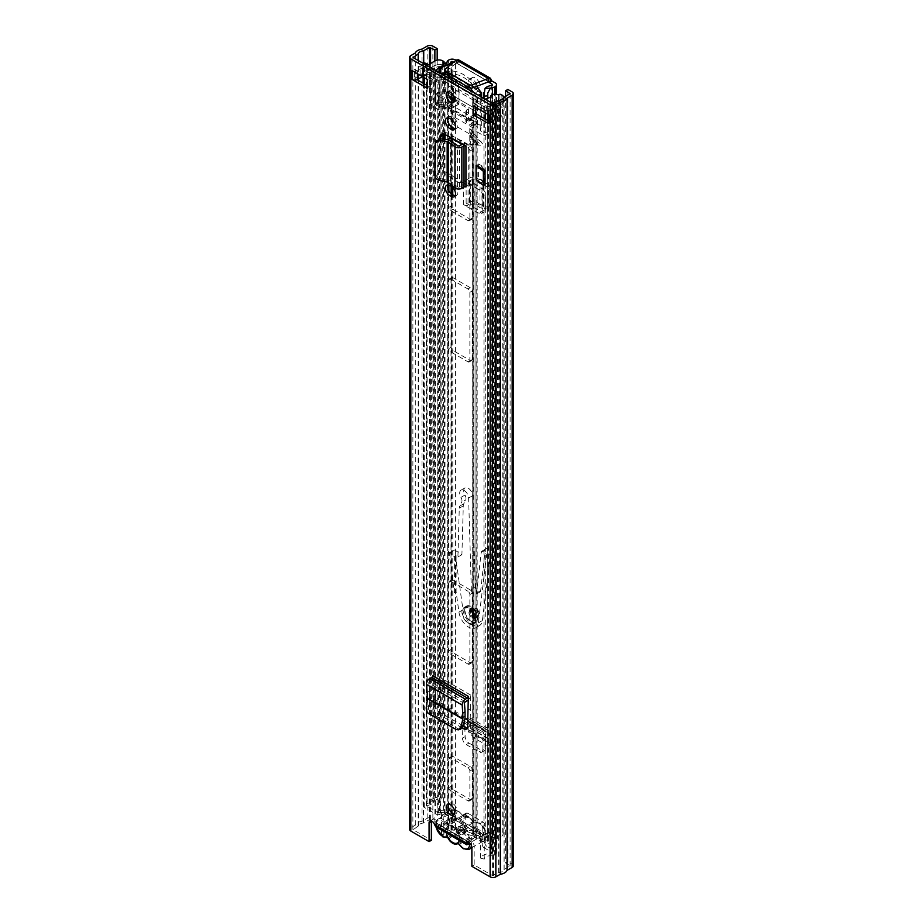 <?xml version="1.0" encoding="UTF-8"?>
<svg xmlns="http://www.w3.org/2000/svg" width="923" height="923" viewBox="0 0 923 923"><rect width="100%" height="100%" fill="white"/><g stroke="black" fill="none" stroke-linecap="round" stroke-linejoin="round"><path stroke-width="0.69" stroke-dasharray="4.62 3.46" d="M468.503 841.661L471.388 837.519A5.4 3.115 180 0 1 476.545 835.58A4.05 2.342 -0 0 0 480.721 833.238A4.05 2.342 -0 0 0 479.533 831.577L456.227 818.124A4.05 2.342 -0 0 0 450.493 818.124A4.05 2.342 -0 0 0 449.305 819.774A4.05 2.342 -0 0 0 449.305 819.843A5.4 3.115 180 0 1 449.316 819.947A5.4 3.115 180 0 1 447.724 822.151A5.4 3.115 180 0 1 445.959 822.831L438.933 824.493L468.515 841.568L468.515 844.21L471.388 840.161A5.4 3.115 180 0 1 476.545 838.222A4.05 2.342 -0 0 0 480.721 835.88A4.05 2.342 -0 0 0 479.533 834.23L456.227 820.766A4.05 2.342 -0 0 0 450.493 820.766A4.05 2.342 -0 0 0 449.305 822.428A4.05 2.342 -0 0 0 449.305 822.497A5.4 3.115 180 0 1 449.316 822.589A5.4 3.115 180 0 1 447.724 824.793A5.4 3.115 180 0 1 445.959 825.474L438.933 827.135L438.933 824.493L468.526 842.03M454.439 814.051A6.08 3.507 -120 0 0 455.812 813.774A6.08 3.507 -120 0 0 457.07 810.994A6.08 3.507 -120 0 0 454.416 804.879A6.08 3.507 -120 0 0 449.732 803.241A6.08 3.507 -120 0 0 448.809 804.302M455.177 195.711A6.219 3.588 -120 0 0 456.539 195.422A6.219 3.588 -120 0 0 457.831 192.584A6.219 3.588 -120 0 0 453.435 184.969L452.097 184.196A6.219 3.588 -120 0 0 448.993 183.885A6.219 3.588 -120 0 0 448.07 184.935M454.439 101.426A6.08 3.507 -120 0 0 455.812 101.149A6.08 3.507 -120 0 0 457.07 98.369A6.08 3.507 -120 0 0 454.416 92.254A6.08 3.507 -120 0 0 449.732 90.627A6.08 3.507 -120 0 0 448.809 91.677M455.177 128.632A6.219 3.588 -120 0 0 456.539 128.355A6.219 3.588 -120 0 0 457.831 125.505A6.219 3.588 -120 0 0 453.435 117.902L452.097 117.129A6.219 3.588 -120 0 0 448.993 116.817A6.219 3.588 -120 0 0 448.07 117.856M465.953 187.011L444.355 173.651L446.651 172.324A5.4 3.115 60 0 1 443.028 165.828L443.028 139.154M443.028 165.828L440.733 167.155A5.4 3.115 -120 0 0 444.355 173.651M440.733 167.155L440.733 138.912M463.161 725.824L439.486 712.152A5.4 3.115 60 0 1 435.668 705.76L433.383 707.087L432.61 675.751M462.319 727.982L437.202 713.479L439.486 712.152M433.383 707.087A5.4 3.115 -120 0 0 437.202 713.479M485.06 184.473L476.049 179.27M485.06 167.698L483.814 168.424L478.564 163.948L485.06 167.698L485.06 181.819L483.814 182.535L478.564 178.07L485.06 181.819M478.564 163.948L478.564 178.07M468.342 709.949L470.638 708.622L469.865 725.501A5.4 3.115 60 0 1 468.746 727.751A5.4 3.115 60 0 1 467.35 727.97M470.638 708.622L470.638 695.054A4.592 2.654 -60 0 1 468.342 699.969M435.668 705.76L434.906 674.425A4.592 2.654 -60 0 1 432.61 679.34A4.592 2.654 -60 0 1 431.652 680.055L429.703 681.174A1.35 0.785 120 0 0 428.757 682.916L429.991 696.9L428.514 706.568C428.237 709.556 429.183 711.829 431.341 713.387L429.103 713.917M459.366 183.204L461.65 181.877L446.651 172.324M461.65 181.877L468.249 185.685A4.592 2.654 0 0 0 462.85 185.211A4.592 2.654 0 0 0 461.754 185.685L459.573 186.942A1.35 0.785 180 0 1 457.531 186.861L455.604 185.373L453.285 186.711M443.248 133.789A5.4 3.115 60 0 1 444.148 132.693A5.4 3.115 60 0 1 446.651 132.843L468.249 144.426A4.592 2.654 0 0 0 462.85 143.953M487.771 120.509L491.174 122.471L491.174 113.644L475.691 104.714L475.691 107.356M427.545 85.747L429.841 87.062L429.841 78.236L414.369 69.306L414.369 78.132L417.011 79.655M434.537 824.597L436.833 823.27A4.05 2.342 -120 0 0 432.206 819.67A4.05 2.342 -120 0 0 431.422 820.951M437.179 60.122L437.179 820.824L434.883 822.151L429.437 819.67L423.415 823.051A5.942 3.427 0 0 0 418.327 825.993L413.123 829.742L431.364 840.276M466.98 842.399L469.276 841.072A4.05 2.342 -120 0 1 472.403 842.157A4.05 2.342 -120 0 1 474.168 846.241L474.168 864.989L492.409 875.523L498.928 872.523A5.942 3.427 0 0 0 504.016 869.581L510.119 865.774L505.585 862.959L505.585 96.396M469.276 841.072A4.05 2.342 -120 0 0 468.711 841.684L467.788 842.203M474.168 864.989L471.872 866.316M423.784 63.71L420.08 66.444L420.08 75.271L415.131 78.132L415.131 69.306L420.08 66.444M426.161 65.083A3.784 2.181 180 0 1 425.988 65.21L422.63 67.598A3.784 2.181 180 0 1 422.365 67.771L422.365 76.574M422.388 76.586A3.784 2.181 0 0 0 422.63 76.424L425.988 74.036A3.784 2.181 0 0 0 426.357 73.725L427.384 72.652L424.545 71.74L424.545 62.926M420.08 75.271L424.545 71.74M487.771 122.251A3.784 2.181 0 0 1 488.521 120.948A3.784 2.181 0 0 1 488.878 120.705L493.828 117.856L493.828 109.029A3.784 2.181 180 0 1 494.117 108.879L498.258 106.941A3.784 2.181 180 0 1 498.812 106.722L500.658 106.133L500.658 114.96L502.227 116.598L496.124 119.182L496.124 110.356L491.174 113.206L491.174 122.032L496.124 119.182M500.658 114.96L498.812 115.548A3.784 2.181 0 0 0 498.258 115.767L494.117 117.706A3.784 2.181 0 0 0 493.828 117.856M496.124 110.356L502.227 107.772L502.227 116.598M412.073 70.633A3.784 2.181 180 0 0 417.011 70.829A3.784 2.181 180 0 0 417.415 70.633L422.365 67.771M493.828 109.029L488.878 111.879A3.784 2.181 180 0 0 488.521 112.121A3.784 2.181 180 0 0 487.771 113.425L487.771 114.337M434.883 822.151L434.883 60.987M437.179 820.824L432.875 818.343A4.05 2.342 0 0 0 427.141 818.343L422.019 821.297A9.184 5.307 0 0 0 415.304 825.185L410.827 827.758A4.05 2.342 0 0 0 409.639 829.419M513.361 865.774A4.05 2.342 0 0 0 512.173 864.124L507.869 861.644L505.585 862.959M507.869 861.644L507.869 89.45M422.019 821.297L422.019 49.115M415.304 825.185L415.304 52.992M473.407 106.041L475.691 104.714M488.878 111.879L488.878 114.971A3.784 2.181 180 0 1 487.771 113.425M427.545 79.563L429.841 78.236M427.545 88.389L429.841 87.062M414.369 78.132L415.131 78.132M415.131 69.306L414.369 69.306M500.658 106.133L502.227 107.772M427.384 72.652L427.384 65.314M468.515 844.21L438.933 827.135L435.748 826.835L437.467 824.101L436.833 823.27L468.549 842.041M435.125 826.2L437.19 823.847M434.86 175.416L435.644 173.536L435.644 142.592L434.86 144.334M459.366 141.946L461.65 140.619M435.644 173.536C435.944 176.155 437.617 177.862 440.663 178.67L450.528 181.093L455.604 185.373M435.944 141.161L435.644 142.592M427.037 692.538L429.345 691.212M456.008 729.447L458.177 728.882L431.341 713.387M432.61 689.319L434.906 687.993M458.177 728.882L460.565 729.262M483.814 168.424L483.814 182.535M469.311 849.218A10.534 6.08 60 0 1 464.038 848.687A10.534 6.08 60 0 1 459.469 844.245A1.35 0.785 -120 0 0 458.293 843.564L458.016 843.657M463.161 820.605L462.608 825.012A3.784 2.181 60 0 1 463.208 824.285A3.784 2.181 60 0 1 465.1 824.47A3.784 2.181 60 0 1 467.603 827.896L475.241 827.573A8.642 4.996 -120 0 0 469.196 818.136A8.642 4.996 -120 0 0 463.161 820.605L454.866 815.817L454.866 818.47L463.231 823.293A8.642 4.996 -120 0 0 470.119 832.708A8.642 4.996 -120 0 0 475.16 830.181L467.419 830.446A3.784 2.181 60 0 1 466.992 830.838A3.784 2.181 60 0 1 465.504 830.85A3.784 2.181 60 0 1 465.1 830.654A3.784 2.181 60 0 1 462.781 827.769L453.885 832.904A3.784 2.181 -120 0 0 456.204 835.788A3.784 2.181 -120 0 0 458.096 835.973A3.784 2.181 -120 0 0 458.523 835.58L459.412 840.057A9.576 5.526 60 0 1 459.319 840.461M467.419 830.446L458.523 835.58M449.524 825.058A10.534 6.08 60 0 1 452.766 826.073A10.534 6.08 60 0 1 456.02 828.819L458.293 829.973L472.818 821.597A10.534 6.08 -120 0 0 468.249 817.143A10.534 6.08 -120 0 0 463.669 816.313L449.524 825.058A2.7 1.558 60 0 1 449.351 825.958A9.576 5.526 60 0 1 454.231 827.885A9.576 5.526 60 0 1 456.193 829.904A2.7 1.558 60 0 1 456.02 828.819M469.461 842.907A9.184 5.307 -120 0 0 463.081 833.134A9.184 5.307 -120 0 0 459.1 832.419A2.7 1.558 60 0 1 457.589 831.969A9.576 5.526 60 0 1 459.389 836.815A9.576 5.526 60 0 1 459.469 837.449L458.708 833.031A3.784 2.181 -120 0 0 456.781 830.008A3.784 2.181 -120 0 0 454.312 829.419A3.784 2.181 -120 0 0 453.712 830.146L446.063 829.708L438.437 825.3L438.437 827.954L446.132 832.396L453.885 832.904M459.412 840.057L467.096 844.499L467.096 841.857L459.469 837.449M446.063 829.708A9.576 5.526 60 0 1 447.943 826.408A2.7 1.558 60 0 1 446.432 825.104A9.184 5.307 -120 0 0 442.452 821.228A9.184 5.307 -120 0 0 436.187 827.1M475.16 830.181L483.525 835.015L483.525 832.361L475.241 827.573M449.063 839.042L449.155 838.28L463.669 829.904A10.534 6.08 -120 0 0 472.818 835.177L458.293 843.564M462.608 825.012L453.712 830.146M454.866 815.817L438.437 825.3M467.603 827.896L458.708 833.031M483.525 832.361L467.096 841.857M483.525 835.015L467.096 844.499M462.781 827.769L463.231 823.293M454.866 818.47L438.437 827.954M457.589 831.969L456.193 829.904M449.351 825.958L447.943 826.408M447.32 102.788A4.05 2.342 -0 0 0 443.548 102.153L438.713 102.799L437.998 101.818L438.183 92.392L443.548 91.792A4.05 2.342 180 0 1 447.32 92.415L475.98 108.96A4.05 2.342 180 0 1 477.168 110.622A4.05 2.342 180 0 1 477.064 111.141L475.933 114.037L475.933 124.409L477.064 121.513A4.05 2.342 0 0 0 477.168 120.982A4.05 2.342 0 0 0 475.98 119.332L472.449 117.29A1.085 0.623 -120 0 0 471.688 117.729L471.688 119.275A1.085 0.623 60 0 1 470.915 119.713L452.385 109.018A1.085 0.623 60 0 1 451.624 107.691L451.624 106.145A1.085 0.623 -120 0 0 450.862 104.83L447.32 102.788L447.32 812.759A4.05 2.342 0 0 0 443.548 812.136L437.964 812.644L426.53 806.056L426.807 805.525A9.657 5.573 0 0 0 433.614 802.329L434.618 801.002A5.942 3.427 180 0 1 441.794 799.11L441.794 66.629L442.74 64.841L442.74 797.31L441.794 799.11M499.631 100.019L499.631 832.5L502.735 831.958L502.735 99.476L499.631 100.019A5.942 3.427 180 0 1 499.885 101.022A5.942 3.427 180 0 1 496.343 104.161L494.059 104.737A9.657 5.573 0 0 0 488.509 108.672L476.176 102.234L477.064 99.003A4.05 2.342 0 0 0 477.168 98.484A4.05 2.342 0 0 0 475.98 96.823L447.32 80.278A4.05 2.342 0 0 0 443.548 79.655L437.964 80.174L426.53 73.575L426.807 73.044A9.657 5.573 0 0 0 433.614 69.848L434.618 68.521A5.942 3.427 180 0 1 441.794 66.629M454.762 99.361L473.695 110.287L472.795 113.517A4.05 2.342 0 0 0 472.691 114.037A4.05 2.342 0 0 0 473.095 115.04L473.695 125.067L476.141 123.832L476.014 124.605L473.464 125.563M499.631 832.5A5.942 3.427 180 0 1 499.885 833.492A5.942 3.427 180 0 1 496.343 836.642L494.059 837.219A9.657 5.573 0 0 0 488.509 841.153L476.176 834.715L477.064 831.485A4.05 2.342 0 0 0 477.168 830.965A4.05 2.342 0 0 0 475.98 829.304L447.32 812.759M453.055 789.592A2.7 1.558 60 0 1 451.139 786.281L451.139 757.598A2.7 1.558 60 0 1 451.705 756.364A2.7 1.558 60 0 1 453.055 756.502L470.245 766.425A2.7 1.558 60 0 1 472.161 769.736L472.161 798.418A2.7 1.558 60 0 1 471.607 799.653A2.7 1.558 60 0 1 470.245 799.526L453.055 789.592L450.759 790.919A2.7 1.558 60 0 1 448.855 787.607L448.855 758.925A2.7 1.558 60 0 1 449.409 757.691A2.7 1.558 60 0 1 450.759 757.818L467.961 767.751A2.7 1.558 60 0 1 469.865 771.063L469.865 799.745A2.7 1.558 60 0 1 469.311 800.979A2.7 1.558 60 0 1 467.961 800.841L450.759 790.919M470.245 589.924A2.7 1.558 60 0 1 472.161 593.235L472.161 661.629A2.7 1.558 60 0 1 471.607 662.864A2.7 1.558 60 0 1 470.245 662.737L453.055 652.803A2.7 1.558 60 0 1 451.139 649.492L451.139 581.098A2.7 1.558 60 0 1 451.705 579.863A2.7 1.558 60 0 1 453.055 580.002L470.245 589.924L467.961 591.251A2.7 1.558 60 0 1 469.865 594.562L469.865 662.956A2.7 1.558 60 0 1 469.311 664.191A2.7 1.558 60 0 1 467.961 664.052L450.759 654.13A2.7 1.558 60 0 1 448.855 650.819L448.855 582.425A2.7 1.558 60 0 1 449.409 581.19A2.7 1.558 60 0 1 450.759 581.317L467.961 591.251M451.139 138.081L451.139 137.642A2.7 1.558 60 0 1 451.705 136.408A2.7 1.558 60 0 1 453.055 136.535L470.245 146.469A2.7 1.558 60 0 1 472.161 149.78L472.161 218.174A2.7 1.558 60 0 1 471.607 219.409A2.7 1.558 60 0 1 470.245 219.27L453.055 209.348A2.7 1.558 60 0 1 451.139 206.037L451.139 193.668M453.435 184.969L451.139 186.296L451.139 140.977M472.161 359.37A2.7 1.558 60 0 1 471.607 360.605A2.7 1.558 60 0 1 470.245 360.478L453.055 350.544A2.7 1.558 60 0 1 451.139 347.233L451.139 278.838A2.7 1.558 60 0 1 451.705 277.604A2.7 1.558 60 0 1 453.055 277.742L470.245 287.664A2.7 1.558 60 0 1 472.161 290.976L472.161 359.37L469.865 360.697A2.7 1.558 60 0 1 469.311 361.931A2.7 1.558 60 0 1 467.961 361.804L450.759 351.871A2.7 1.558 60 0 1 448.855 348.559L448.855 280.165A2.7 1.558 60 0 1 449.409 278.931A2.7 1.558 60 0 1 450.759 279.069L467.961 288.991A2.7 1.558 60 0 1 469.865 292.303L469.865 360.697M476.014 124.605L473.095 125.413A4.05 2.342 180 0 1 472.691 124.409A4.05 2.342 180 0 1 472.795 123.878L473.926 120.982L470.153 118.617A1.085 0.623 -120 0 0 469.392 119.055L469.392 120.601A1.085 0.623 60 0 1 468.63 121.04L450.089 110.345A1.085 0.623 60 0 1 449.328 109.018L449.328 107.472A1.085 0.623 -120 0 0 448.566 106.145L445.024 104.103L439.44 104.622A4.05 2.342 180 0 1 436.787 104.449L435.864 103.226L435.864 94.619L438.183 92.392L436.787 94.088A4.05 2.342 0 0 0 439.44 94.25L445.024 93.742L448.97 96.015M502.735 831.958A9.184 5.307 180 0 1 503.127 833.492A9.184 5.307 180 0 1 497.647 838.349L495.363 838.938A6.415 3.704 0 0 0 491.682 841.545A3.784 2.181 180 0 1 489.052 843.184A3.784 2.181 180 0 1 485.302 842.63L473.88 836.03A4.05 2.342 180 0 1 472.691 834.38A4.05 2.342 180 0 1 472.795 833.861L473.695 830.631L445.024 814.086L439.44 814.594A4.05 2.342 180 0 1 435.668 813.971L424.245 807.371A3.784 2.181 180 0 1 423.138 805.837A3.784 2.181 180 0 1 426.126 803.691A6.415 3.704 0 0 0 430.649 801.568L431.652 800.253A9.184 5.307 180 0 1 442.74 797.31M502.735 99.476A9.184 5.307 180 0 1 503.127 101.022A9.184 5.307 180 0 1 497.647 105.868L495.363 106.457A6.415 3.704 0 0 0 491.682 109.064A3.784 2.181 180 0 1 489.052 110.702A3.784 2.181 180 0 1 485.302 110.149L473.88 103.561A4.05 2.342 180 0 1 472.691 101.899A4.05 2.342 180 0 1 472.795 101.38L473.695 98.15L445.024 81.605L439.44 82.124A4.05 2.342 180 0 1 435.668 81.489L424.245 74.901A3.784 2.181 180 0 1 423.138 73.355A3.784 2.181 180 0 1 426.126 71.221A6.415 3.704 0 0 0 430.649 69.087L431.652 67.771A9.184 5.307 180 0 1 442.74 64.841M461.95 144.323L467.961 147.795A2.7 1.558 60 0 1 469.865 151.107L469.865 219.501A2.7 1.558 60 0 1 469.311 220.735A2.7 1.558 60 0 1 467.961 220.597L450.759 210.675A2.7 1.558 60 0 1 448.855 207.363L448.855 190.807M448.855 185.085L448.855 139.835M435.864 94.619L436.787 94.088L435.864 94.619M498.339 94.954L498.339 99.361A4.592 2.654 180 0 1 499.678 101.242A4.592 2.654 180 0 1 497.266 103.572A4.592 2.654 180 0 1 492.559 103.457L492.559 132.577L483.814 135.773L476.176 131.354L477.549 126.855L471.203 123.197L471.203 134.885L452.097 123.855A10.811 6.242 120 0 0 454.012 116.909L454.012 111.06L452.097 112.156L445.751 108.499L437.964 109.295L430.314 104.876L435.841 99.834A4.592 2.654 180 0 1 435.091 98.369A4.592 2.654 180 0 1 437.917 95.923A4.592 2.654 180 0 1 442.925 96.5A4.592 2.654 180 0 1 444.275 98.369A4.592 2.654 180 0 1 439.048 100.999L435.137 104.576L439.244 106.941L447.044 106.157L481.621 126.116L480.237 130.616L484.356 132.993L490.54 130.731A4.592 2.654 180 0 1 490.494 130.362A4.592 2.654 180 0 1 493.332 127.916A4.592 2.654 180 0 1 498.339 128.482A4.592 2.654 180 0 1 499.678 130.362A4.592 2.654 180 0 1 497.266 132.693A4.592 2.654 180 0 1 492.559 132.577M490.494 130.362L490.494 97.215L490.54 130.731M492.559 103.457L483.814 106.641L476.176 102.234L477.549 97.734L445.751 79.378L437.964 80.174L430.314 75.755L435.841 70.713A4.592 2.654 180 0 1 435.091 69.248A4.592 2.654 180 0 1 437.917 66.802A4.592 2.654 180 0 1 442.925 67.379L443.698 66.929L443.698 63.549M435.841 70.713L435.841 99.834M441.782 97.815L436.094 94.538A1.085 0.623 -120 0 0 435.333 94.977L435.333 103.584A1.085 0.623 -120 0 0 436.094 104.91L441.782 108.187L441.782 97.815A2.7 1.558 -0 0 0 445.601 97.815L445.601 108.187A2.7 1.558 180 0 1 441.782 108.187M450.066 98.196L447.517 96.719L445.601 97.815M447.517 96.719L447.517 107.091L468.526 119.217L468.526 108.856L454.647 100.838M445.751 101.876L440.398 102.43L438.54 101.738L438.54 93.131L440.398 92.058L445.751 91.515L477.549 109.86L476.28 114.913L476.28 123.52L477.549 120.232L445.751 101.876L445.751 108.499M477.549 97.734L477.549 109.86M445.751 79.378L445.751 91.515M452.962 93.719L452.962 107.587L458.881 104.161L458.881 90.304L452.962 93.719L458.881 90.223L458.062 83.543L459.043 90.085L458.223 83.728M458.073 84.039L450.482 74.648L452.962 93.65M450.482 74.648L480.698 92.046M481.621 97.1L481.621 126.116M450.482 74.601L447.055 72.617L447.044 106.157M447.044 72.732L452.962 81.155L452.962 100.745L447.044 104.161L447.424 104.83L453.343 101.403L458.5 104.391L452.582 107.806L447.424 104.83M439.129 82.112A2.7 1.558 180 0 1 436.752 81.686L436.752 77.267A2.7 1.558 0 0 0 439.129 77.705L439.129 82.112L441.644 81.859L473.257 100.099L473.257 95.692L472.807 97.146A2.7 1.558 -0 0 0 472.772 97.411A2.7 1.558 -0 0 0 473.557 98.519L473.557 102.926A2.7 1.558 180 0 1 472.772 101.83A2.7 1.558 180 0 1 472.807 101.553L472.807 97.146M473.257 100.099L472.807 101.553M439.129 77.705L441.644 77.44L441.644 81.859M473.257 95.692L441.644 77.44M499.101 94.515L499.101 98.923A1.35 0.785 180 0 1 501.016 98.923L501.974 99.476A5.4 3.115 180 0 1 503.554 101.68A5.4 3.115 180 0 1 501.974 103.884L501.974 99.546M473.557 102.926L486.686 110.506L486.686 106.099L473.557 98.519M447.055 72.617L444.805 72.848M440.375 73.298L439.244 73.413L439.244 106.941M439.244 73.413L435.137 71.036L435.137 104.576M439.048 72.525L439.048 100.999M442.925 62.96L442.925 67.379M440.813 67.402A4.592 2.654 0 0 0 444.275 64.841A4.592 2.654 0 0 0 444.125 64.16M430.314 75.755L430.314 104.876M437.964 812.644L437.964 109.295M435.333 94.977L439.083 92.45L435.552 94.481M452.097 112.156L452.097 123.855M477.549 120.232L477.549 126.855M473.072 125.366L472.299 125.816A1.085 0.623 -120 0 0 473.072 125.366L473.072 116.771A1.085 0.623 -120 0 0 472.299 115.444L466.623 112.156L466.623 122.528L472.299 125.816M476.176 834.715L476.176 131.354M483.814 106.641L483.814 135.773M485.175 99.153L484.356 99.453L484.356 132.993M484.356 99.453L480.237 97.077L480.237 130.616M480.237 97.077L480.445 96.419M471.203 134.885A10.811 6.242 120 0 0 473.118 127.939L473.118 122.09L454.012 111.06M473.118 122.09L471.203 123.197M436.752 77.267L423.634 69.686L423.634 74.105L436.752 81.686M486.686 106.099A2.7 1.558 -0 0 0 490.505 106.099L501.454 99.776M490.505 106.099L490.505 110.506L501.974 103.884M445.74 72.744L449.247 74.775L443.894 77.855L440.248 75.755L442.452 74.486M444.805 73.125L445.405 72.779M423.634 74.105A2.7 1.558 180 0 1 422.838 72.998A2.7 1.558 180 0 1 423.634 71.902L423.634 67.483L426.98 65.556M423.634 67.483A2.7 1.558 0 0 0 422.838 68.59A2.7 1.558 0 0 0 423.634 69.686M473.591 92.462A36.482 21.056 60 0 1 476.176 96.5L478.368 95.231M476.176 96.5L472.53 94.4L477.883 91.308L481.391 93.327M440.248 75.755A36.482 21.056 60 0 1 442.844 74.717M445.821 74.232A36.482 21.056 60 0 1 470.211 88.066M476.58 86.22A36.482 21.056 -120 0 0 445.74 72.594M423.634 71.902L435.091 65.279A5.4 3.115 180 0 1 442.74 65.279L443.698 65.833A1.35 0.785 180 0 1 443.698 66.929M499.101 98.923L498.339 99.361M490.505 110.506A2.7 1.558 180 0 1 486.686 110.506M477.883 91.308A33.101 19.106 -120 0 0 449.247 74.775M443.894 77.855A33.101 19.106 60 0 1 447.309 77.29M452.212 77.913A33.101 19.106 60 0 1 464.223 84.847M469.115 89.889A33.101 19.106 60 0 1 472.53 94.4M452.962 81.155L458.062 83.543M447.517 107.091L445.601 108.187M466.623 122.528A2.7 1.558 180 0 1 465.827 121.432A2.7 1.558 180 0 1 466.623 120.325L466.623 109.952A2.7 1.558 -0 0 0 465.827 111.06A2.7 1.558 -0 0 0 466.623 112.156M468.526 119.217L466.623 120.325M468.526 108.856L466.623 109.952M450.597 74.486L458.096 83.566M452.847 107.829L459.043 103.941L459.043 90.085L458.881 103.722L453.724 100.745L453.724 81.039L447.251 72.548L450.643 74.348L458.177 83.624M471.353 137.239L469.772 128.551L483.144 144.53L481.991 145.199L469.772 145.084L471.353 137.239L481.991 145.199M477.237 143.215L478.149 144.38L470.153 144.265L471.134 139.119L470.153 135.104L477.237 143.215L471.065 138.6M475.31 616.345A5.4 3.115 -120 0 0 478.022 616.61A5.4 3.115 -120 0 0 478.841 612.284A5.4 3.115 -120 0 0 475.31 607.519A5.4 3.115 -120 0 0 472.611 607.253A5.4 3.115 -120 0 0 471.78 611.58A5.4 3.115 -120 0 0 475.31 616.345M472.634 609.065A5.4 3.115 60 0 1 476.164 613.83A5.4 3.115 60 0 1 475.345 618.156A5.4 3.115 60 0 1 472.634 617.891A5.4 3.115 60 0 1 469.103 613.126A5.4 3.115 60 0 1 469.934 608.799A5.4 3.115 60 0 1 472.634 609.065M475.31 87.835A6.08 3.507 -120 0 0 478.356 88.135A6.08 3.507 -120 0 0 479.291 83.266A6.08 3.507 -120 0 0 475.31 77.913A6.08 3.507 -120 0 0 472.276 77.613A6.08 3.507 -120 0 0 471.341 82.482A6.08 3.507 -120 0 0 475.31 87.835M476.937 86.67A6.08 3.507 60 0 1 475.68 89.681A6.08 3.507 60 0 1 472.634 89.381A6.08 3.507 60 0 1 468.665 84.028A6.08 3.507 60 0 1 469.599 79.147A6.08 3.507 60 0 1 472.634 79.459A6.08 3.507 60 0 1 476.879 86.093M462.135 728.42L462.135 719.928A5.134 2.965 120 0 0 463.196 722.282A5.134 2.965 120 0 0 464.8 722.432A5.134 2.965 120 0 0 465.757 722.028L467.28 721.151A1.35 0.785 -60 0 1 468.238 721.798L467.996 725.04L470.684 723.482L470.903 720.528A5.134 2.965 120 0 0 469.853 717.806A5.134 2.965 120 0 0 467.28 718.059L465.757 718.936A1.35 0.785 -60 0 1 464.8 718.382L464.8 726.886L462.135 728.42L462.458 738.169A5.4 3.115 -120 0 0 466.277 744.607L479.002 751.957A5.4 3.115 -120 0 0 481.702 752.222A5.4 3.115 -120 0 0 482.821 749.926L485.486 748.38L485.821 730.52A1.35 0.785 -60 0 0 486.779 731.074L488.302 730.197A5.134 2.965 120 0 1 490.863 729.943A5.134 2.965 120 0 1 491.913 732.666L491.705 735.619L489.017 737.165L488.555 741.423L489.409 745.934L486.963 745.438L489.467 742.83L491.913 743.327L491.209 740.154L491.705 735.619M464.8 726.886L465.134 736.623L462.458 738.169M466.277 744.607L468.953 743.061A5.4 3.115 60 0 1 465.134 736.623M468.953 743.061L481.679 750.411L479.002 751.957M485.486 748.38A5.4 3.115 60 0 1 484.379 750.676A5.4 3.115 60 0 1 481.679 750.411M469.772 128.551L469.772 145.084M470.822 208.91L463.473 204.664A5.134 2.965 -0 0 0 469.645 205.137A5.134 2.965 -0 0 0 470.73 204.664L472.253 203.775A1.35 0.785 180 0 1 474.237 203.833L476.695 205.517L479.383 203.971L477.145 202.425A5.134 2.965 0 0 0 469.576 202.229L468.053 203.118A1.35 0.785 180 0 1 466.138 203.118L473.499 207.363L470.822 208.91L479.095 213.305A5.4 3.115 -120 0 0 481.644 213.478A5.4 3.115 -120 0 0 482.764 211.009L482.764 196.322A5.4 3.115 -120 0 0 479.095 189.792L481.771 188.246L466.138 178.843A1.35 0.785 180 0 0 468.053 178.843L469.576 177.966A5.134 2.965 -0 0 1 477.145 178.162L479.383 179.697L476.695 181.243L479.983 183.677L484.125 185.165C487.044 186.204 488.659 188.05 488.948 190.703L490.367 188.627C490.078 185.973 488.463 184.127 485.544 183.089L482.879 182.281L479.383 179.697M473.499 207.363L481.771 211.759L479.095 213.305M482.764 211.009L485.44 209.463A5.4 3.115 60 0 1 484.321 211.944A5.4 3.115 60 0 1 481.771 211.759M485.44 209.463L485.44 194.776L482.764 196.322M481.771 188.246A5.4 3.115 60 0 1 485.44 194.776M458.593 61.749A1.085 0.623 -120 0 0 459.262 61.691L456.331 63.087L488.175 81.478L456.585 63.237A1.085 0.623 60 0 1 455.916 63.295L458.593 61.749L456.02 60.26M484.102 847.787L492.513 852.633L491.567 853.671A9.795 5.653 0 0 0 480.652 858.148L484.24 859.105A6.011 3.473 180 0 1 491.059 855.829A4.327 2.492 0 0 0 492.524 855.806A4.327 2.492 0 0 0 494.693 855.125L495.19 854.848A4.592 2.654 0 0 0 496.528 852.967A4.592 2.654 0 0 0 495.19 851.087L486.779 846.241L484.102 847.787A2.7 1.558 60 0 1 482.198 844.476L484.863 842.93A2.7 1.558 -120 0 0 486.779 846.241M465.757 831.9L463.081 833.446A2.7 1.558 60 0 1 462.527 834.68A2.7 1.558 60 0 1 461.177 834.542L463.854 832.996A2.7 1.558 -120 0 0 465.204 833.134A2.7 1.558 -120 0 0 465.757 831.9L465.757 814.248A2.7 1.558 60 0 1 466.323 813.013A2.7 1.558 60 0 1 467.673 813.14L482.96 821.966A2.7 1.558 60 0 1 484.863 825.277L484.863 842.93M463.854 832.996L455.443 828.15A4.592 2.654 0 0 0 448.947 828.15L448.463 828.427A4.327 2.492 0 0 0 447.194 830.192A4.327 2.492 0 0 0 447.228 830.527A6.011 3.473 180 0 1 447.286 831A6.011 3.473 180 0 1 441.552 834.473L443.236 836.538A9.795 5.653 0 0 0 451.07 831A9.795 5.653 0 0 0 450.978 830.239L451.139 64.241M482.821 749.926L483.144 732.066A5.134 2.965 120 0 0 484.206 734.42A5.134 2.965 120 0 0 485.821 734.57A5.134 2.965 120 0 0 486.779 734.166L488.302 733.277A1.35 0.785 -60 0 1 489.248 733.935L489.017 737.165M469.772 135.323L469.772 144.484L477.837 144.565L470.153 135.104M463.081 833.446L463.081 815.794L465.757 814.248M467.673 813.14L464.996 814.686A2.7 1.558 -120 0 0 463.646 814.559A2.7 1.558 -120 0 0 463.081 815.794M464.996 814.686L480.283 823.512L482.96 821.966M484.863 825.277L482.198 826.823A2.7 1.558 -120 0 0 480.283 823.512M482.198 826.823L482.198 844.476M455.916 63.295L453.804 62.072M461.177 834.542L452.766 829.696L451.139 829.973M479.095 189.792L463.473 180.389A5.134 2.965 -0 0 0 469.645 180.862A5.134 2.965 -0 0 0 470.73 180.389L472.253 179.512A1.35 0.785 180 0 1 474.237 179.558L476.695 181.243M448.463 828.427L448.463 808.571A4.327 2.492 0 0 0 447.194 810.221A4.327 2.492 0 0 0 447.194 810.336A4.327 2.492 0 0 0 447.228 810.671A6.011 3.473 180 0 1 447.286 811.052A6.011 3.473 180 0 1 447.286 811.144A6.011 3.473 180 0 1 441.552 814.605L440.606 810.348L440.098 812.517L440.098 73.136M448.463 808.571L448.463 806.367L447.286 807.625C446.282 809.54 444.055 810.452 440.606 810.348L440.098 70.771M443.236 836.538L443.236 816.682L440.098 812.517C445.74 812.667 449.363 811.19 450.989 808.063L451.139 807.913M440.698 67.794L440.606 68.614M492.028 853.579L492.028 831.519L485.786 833.838L483.952 837.138L484.044 837.888L487.794 837.599L487.794 98.196M480.652 858.148L480.652 838.292L484.044 837.888L484.044 98.507M484.24 859.105L484.24 839.249L487.794 837.599L488.902 835.084L491.313 833.965L491.059 835.973A4.327 2.492 0 0 0 492.524 835.95L492.524 833.734L491.313 833.965M456.585 63.237L456.331 60.007M491.371 80.232L459.262 61.691L458.431 59.753M456.331 63.087L445.301 72.086A2.7 1.558 0 0 0 444.805 72.998M492.028 833.723L491.567 833.815A9.795 5.653 0 0 0 483.652 835.234A9.795 5.653 0 0 0 480.652 838.292L484.24 839.249A6.011 3.473 180 0 1 486.04 836.93A6.011 3.473 180 0 1 491.059 835.973L491.059 855.829M491.751 85.447L491.567 853.671M451.07 831L451.07 811.144A9.795 5.653 0 0 1 443.236 816.682L441.552 814.605L441.552 834.473M451.07 811.144A9.795 5.653 0 0 0 451.059 810.809A9.795 5.653 0 0 0 450.978 810.382L451.139 810.117M479.383 203.971L485.544 206.821L489.767 205.506L490.367 188.627M490.367 203.545L488.948 205.517L488.948 190.703M473.499 183.089L470.822 184.635M488.948 205.517L488.348 207.479L484.125 208.806L479.983 207.606L476.695 205.517M470.684 723.482L470.499 728.189L471.295 730.093L476.545 735.377L489.467 742.83M476.545 735.377L474.122 738.031L486.963 745.438M485.821 739.011L483.144 740.558M474.122 738.031L468.169 731.339L467.996 725.04M468.63 623.521A9.461 5.457 -120 0 0 473.361 623.983A9.461 5.457 -120 0 0 474.803 616.402A9.461 5.457 -120 0 0 468.63 608.072A9.461 5.457 -120 0 0 463.9 607.599A9.461 5.457 -120 0 0 462.446 615.18A9.461 5.457 -120 0 0 468.63 623.521M471.307 621.975A9.461 5.457 -120 0 0 476.026 622.437A9.461 5.457 -120 0 0 477.479 614.868A9.461 5.457 -120 0 0 471.307 606.526A9.461 5.457 -120 0 0 466.577 606.065A9.461 5.457 -120 0 0 465.123 613.633A9.461 5.457 -120 0 0 471.307 621.975M475.357 587.305A3.796 2.192 -120 0 0 478.033 591.828A3.796 2.192 -120 0 0 479.925 592.024A3.796 2.192 -120 0 0 480.687 590.639L485.163 550.166A3.796 2.192 60 0 1 485.936 548.816A3.796 2.192 60 0 1 489.005 550.004A3.796 2.192 60 0 1 490.482 554.042L482.383 620.579A13.903 8.019 60 0 1 479.591 625.517A13.903 8.019 60 0 1 472.634 624.825A13.903 8.019 60 0 1 462.954 609.826L454.681 549.981L461.915 554.677L463.277 505.873A7.58 4.373 60 0 1 463.761 503.785L465.665 500.035A5.053 2.919 -120 0 0 464.973 495.051A6.323 3.646 60 0 1 465.019 487.829A6.323 3.646 60 0 1 469.807 489.444A6.323 3.646 60 0 1 472.634 495.697L475.357 587.305L471.341 589.612A3.796 2.192 -120 0 0 474.018 594.147A3.796 2.192 -120 0 0 475.91 594.343A3.796 2.192 -120 0 0 476.683 592.958L481.16 552.485A3.796 2.192 60 0 1 481.921 551.135A3.796 2.192 60 0 1 485.002 552.323A3.796 2.192 60 0 1 486.467 556.35L478.368 622.898A13.903 8.019 60 0 1 475.576 627.825A13.903 8.019 60 0 1 468.63 627.144A13.903 8.019 60 0 1 458.95 612.145L456.112 591.701L456.112 555.669L457.912 556.996L459.273 508.192L463.277 505.873M471.307 611.603A3.242 1.869 60 0 1 473.418 614.464A3.242 1.869 60 0 1 472.922 617.06A3.242 1.869 60 0 1 471.307 616.899A3.242 1.869 60 0 1 469.184 614.037A3.242 1.869 60 0 1 469.68 611.441A3.242 1.869 60 0 1 471.307 611.603A3.242 1.869 -120 0 0 469.68 611.441A3.242 1.869 -120 0 0 469.184 614.037A3.242 1.869 -120 0 0 471.307 616.899A3.242 1.869 -120 0 0 472.922 617.06A3.242 1.869 -120 0 0 473.418 614.464A3.242 1.869 -120 0 0 471.307 611.603M472.634 616.126A3.242 1.869 -120 0 0 474.26 616.287A3.242 1.869 -120 0 0 474.757 613.691A3.242 1.869 -120 0 0 472.634 610.83A3.242 1.869 -120 0 0 471.018 610.668A3.242 1.869 -120 0 0 470.522 613.264A3.242 1.869 -120 0 0 472.634 616.126M464.973 495.051L460.958 497.37A6.323 3.646 60 0 1 461.004 490.148A6.323 3.646 60 0 1 465.792 491.763A6.323 3.646 60 0 1 468.619 498.016L471.341 589.612M460.958 497.37A5.053 2.919 60 0 1 461.65 502.354L465.665 500.035M463.761 503.785L459.746 506.104L461.65 502.354M459.746 506.104A7.58 4.373 -120 0 0 459.273 508.192M454.393 592.693L454.393 556.661L449.074 552.9L454.393 592.693L456.112 591.701M481.16 552.485L485.163 550.166M457.912 556.996L461.915 554.677M454.393 556.661L456.112 555.669M473.407 617.452A5.4 3.115 -120 0 0 476.106 617.718A5.4 3.115 -120 0 0 476.937 613.391A5.4 3.115 -120 0 0 473.407 608.626A5.4 3.115 -120 0 0 470.707 608.361A5.4 3.115 -120 0 0 469.876 612.687A5.4 3.115 -120 0 0 473.407 617.452M473.407 615.687A3.242 1.869 -120 0 0 475.022 615.849A3.242 1.869 -120 0 0 475.518 613.241A3.242 1.869 -120 0 0 473.407 610.391A3.242 1.869 -120 0 0 471.78 610.23A3.242 1.869 -120 0 0 471.284 612.826A3.242 1.869 -120 0 0 473.407 615.687M471.307 621.421A8.78 5.065 -120 0 0 475.691 621.86A8.78 5.065 -120 0 0 477.041 614.822A8.78 5.065 -120 0 0 471.307 607.08A8.78 5.065 -120 0 0 466.911 606.642A8.78 5.065 -120 0 0 465.561 613.68A8.78 5.065 -120 0 0 471.307 621.421M468.63 622.967A8.78 5.065 -120 0 0 473.014 623.406A8.78 5.065 -120 0 0 474.364 616.368A8.78 5.065 -120 0 0 468.63 608.626A8.78 5.065 -120 0 0 464.234 608.188A8.78 5.065 -120 0 0 462.885 615.226A8.78 5.065 -120 0 0 468.63 622.967M449.305 819.843L449.305 822.497M470.638 695.054L434.906 674.425M468.249 185.685L468.249 144.426M413.123 829.742L413.123 829.085M492.409 875.523L492.409 103.33M474.168 846.241L471.872 847.568M425.988 65.21L425.988 74.036M422.63 67.598L422.63 76.424M420.115 75.248L420.115 66.421M423.472 64.033L423.472 72.859M494.117 108.879L494.117 117.706M498.258 115.767L498.258 106.941M500.301 117.221L500.301 108.395M496.159 110.333L496.159 119.159M417.415 70.633L417.415 73.713M509.877 866.109L509.877 865.439M504.166 869.408L504.166 97.215M504.016 869.581L504.016 97.388M498.928 872.523L498.928 100.33M498.616 872.604L498.616 100.422M493.563 875.523L493.563 103.33M430.591 819.67L430.591 63.468M429.437 819.67L429.437 64.125M423.415 823.051L423.415 63.502M423.726 822.958L423.726 63.675M418.327 825.993L418.327 80.416M418.327 78.928L418.327 60.56M418.177 826.166L418.177 80.336M418.177 79.02L418.177 60.468M512.173 864.124L512.173 91.931M432.875 818.343L432.875 46.15M427.141 818.343L427.141 46.15M410.827 827.758L410.827 55.576M451.139 119.217L453.435 117.902M449.801 118.444L452.097 117.129M449.801 185.523L452.097 184.196M498.812 106.722L498.812 115.548M500.381 108.36L500.381 117.186M426.357 65.198L426.357 73.725M423.519 72.813L423.519 63.987M476.545 835.58L476.545 838.222M471.388 837.519L471.388 840.161M479.533 831.577L479.533 834.23M456.227 818.124L456.227 820.766M445.959 822.831L445.959 825.474M461.754 185.685L461.754 144.426M447.955 179.985L447.955 139.685M450.528 181.093L450.528 140.538M457.531 186.861L457.531 145.603M459.573 186.942L459.573 145.684M440.663 178.67L439.879 180.55M446.651 132.843L444.355 134.17M467.384 700.684L431.652 680.055M465.042 718.579L429.933 698.319M465.204 717.229L429.991 696.9M464.488 703.545L428.757 682.916M465.434 701.803L429.703 681.174M426.276 707.11L428.514 706.568M467.569 726.828L469.865 725.501M465.215 828.819L463.669 829.904A1.35 0.785 -120 0 0 462.504 829.223A1.35 1.096 72.3 0 0 462.873 827.458A2.7 1.558 60 0 1 464.038 827.677A2.7 1.558 60 0 1 465.215 828.819A9.184 5.307 60 0 0 473.187 833.423A2.7 1.558 60 0 1 474.364 833.631A2.7 1.558 60 0 1 475.53 834.773L473.995 835.857A1.35 0.785 -120 0 0 472.818 835.177A1.35 1.096 -107.7 0 0 473.187 833.423M457.923 828.393A10.534 6.08 -120 0 0 462.504 829.223L447.978 837.611A10.534 6.08 60 0 1 443.409 836.78A10.534 6.08 60 0 1 436.521 827.493A10.534 6.08 60 0 1 438.137 819.047A10.534 6.08 60 0 1 443.409 819.566A10.534 6.08 60 0 1 447.978 824.02L462.504 815.632A10.534 6.08 -120 0 0 457.923 811.19A10.534 6.08 -120 0 0 452.662 810.659A10.534 6.08 -120 0 0 451.047 819.105A10.534 6.08 -120 0 0 457.923 828.393M462.873 827.458A9.184 5.307 60 0 1 458.881 826.743A9.184 5.307 60 0 1 452.385 815.494A9.184 5.307 60 0 1 458.881 811.732A9.184 5.307 60 0 1 462.873 815.62A2.7 1.558 60 0 0 465.215 816.97A9.184 5.307 60 0 1 469.196 817.697A9.184 5.307 60 0 1 473.187 821.574L472.818 821.597A1.35 0.785 -120 0 0 473.995 822.266L459.469 830.654A10.534 6.08 60 0 1 464.038 831.485A10.534 6.08 60 0 1 471.422 845.514M459.192 844.395L473.995 835.857A10.534 6.08 -120 0 0 478.564 840.311A10.534 6.08 -120 0 0 483.837 840.83A10.534 6.08 -120 0 0 485.452 832.384A10.534 6.08 -120 0 0 478.564 823.097A10.534 6.08 -120 0 0 473.995 822.266A1.35 1.096 72.3 0 1 475.53 822.924A9.184 5.307 60 0 1 479.522 823.651A9.184 5.307 60 0 1 486.017 834.9A9.184 5.307 60 0 1 479.522 838.649A9.184 5.307 60 0 1 475.53 834.773M449.155 838.28A1.35 0.785 -120 0 0 447.978 837.611A1.35 1.096 72.3 0 1 447.724 837.703L447.724 837.703M446.432 825.104L447.978 824.02A1.35 0.785 -120 0 0 449.155 824.701M471.872 847.729L483.837 840.83C488.036 834.842 486.502 828.912 479.233 823.028L474.168 822.197L468.919 817.074L462.504 815.632A1.35 0.785 -120 0 0 463.669 816.313A1.35 1.096 -107.7 0 1 465.215 816.97M458.293 829.973A1.35 0.785 -120 0 0 459.469 830.654A1.35 1.096 72.3 0 0 459.1 832.419M475.53 822.924A2.7 1.558 60 0 1 473.187 821.574M435.841 826.893L435.771 822.474L438.137 819.047L452.662 810.659L458.604 811.121L462.873 815.62M444.275 139.292L444.275 813.959L443.548 812.136L443.548 102.153L444.275 103.987L444.275 134.135M447.32 92.415L447.32 80.278M443.548 91.792L443.548 79.655L444.275 81.478L444.275 93.615L443.548 91.792M475.956 834.277L475.956 124.305L472.795 123.878L472.795 833.861L475.956 834.277M475.956 113.933L475.956 101.795L472.795 101.38L472.795 113.517L475.956 113.933M477.064 111.141L477.064 99.003L473.903 98.588L473.903 110.725L477.064 111.141M475.98 108.96L475.98 96.823M475.98 829.304L475.98 119.332M477.064 831.485L477.064 121.513L473.903 121.086L473.903 831.069L477.064 831.485M438.713 92.427L438.713 80.301L439.44 82.124L439.44 94.25L438.713 92.427M438.713 812.771L438.713 102.799L439.44 104.622L439.44 814.594L438.713 812.771M445.024 814.086L445.024 139.373M445.024 134.516L445.024 104.103M445.024 93.742L445.024 81.605M473.88 836.03L473.88 103.561M473.695 110.287L473.695 98.15M473.695 830.631L473.695 120.659M435.668 813.971L435.668 81.489M495.363 106.457L494.059 104.737L494.059 837.219L495.363 838.938L495.363 106.457M497.647 105.868L496.343 104.161L496.343 836.642L497.647 838.349L497.647 105.868M430.649 801.568L433.614 802.329L433.614 69.848L430.649 69.087L430.649 801.568M431.652 800.253L434.618 801.002L434.618 68.521L431.652 67.771L431.652 800.253M488.509 841.153L488.509 108.672M487.598 841.303L487.598 108.833M426.807 805.525L426.807 73.044M426.53 806.056L426.53 73.575M491.682 841.545L491.682 109.064M485.302 842.63L485.302 119.09M485.302 112.906L485.302 110.149M426.126 803.691L426.126 71.221M424.245 807.371L424.245 83.831M424.245 77.659L424.245 74.901M467.961 361.804L470.245 360.478M469.865 292.303L472.161 290.976M467.961 288.991L470.245 287.664M450.759 279.069L453.055 277.742M448.855 280.165L451.139 278.838M448.855 348.559L451.139 347.233M450.759 351.871L453.055 350.544M448.855 207.363L451.139 206.037M450.759 210.675L453.055 209.348M467.961 220.597L470.245 219.27M469.865 219.501L472.161 218.174M469.865 151.107L472.161 149.78M467.961 147.795L470.245 146.469M451.139 137.642L453.055 136.535M469.865 594.562L472.161 593.235M450.759 581.317L453.055 580.002M448.855 582.425L451.139 581.098M448.855 650.819L451.139 649.492M450.759 654.13L453.055 652.803M467.961 664.052L470.245 662.737M469.865 662.956L472.161 661.629M448.855 787.607L451.139 786.281M467.961 800.841L470.245 799.526M469.865 799.745L472.161 798.418M469.865 771.063L472.161 769.736M467.961 767.751L470.245 766.425M450.759 757.818L453.055 756.502M448.855 758.925L451.139 757.598M448.566 106.145L450.862 104.83M449.328 107.472L451.624 106.145M449.328 109.018L451.624 107.691M450.089 110.345L452.385 109.018M468.63 121.04L470.915 119.713M469.392 120.601L471.688 119.275M469.392 119.055L471.688 117.729M470.153 118.617L472.449 117.29M435.864 103.226L437.998 101.818M436.787 104.449L438.183 102.765M473.695 116.46L476.141 115.225M473.095 115.04L476.014 114.233M440.398 92.058L436.094 94.538M501.016 98.923L501.016 94.515M501.974 95.057L501.974 99.476M435.091 60.86L435.091 65.279M443.698 61.414L443.698 65.833M442.74 65.279L442.74 60.86M476.603 112.964L472.299 115.444M476.28 114.913L473.072 116.771M440.398 102.43L436.094 104.91M438.54 101.738L435.333 103.584M473.118 127.939L454.012 116.909M453.724 100.745L453.343 101.403L452.962 100.745L453.724 100.745M464.8 718.382L485.821 730.52M466.138 203.118L466.138 178.843M495.19 851.087L495.19 82.874M455.443 828.15L455.443 59.926M462.135 719.928L483.144 732.066M492.513 852.633L492.513 853.302M452.766 829.696L452.766 194.73M452.766 187.588L452.766 142.119M452.766 139.027L452.766 62.914M463.473 204.664L463.473 180.389M450.989 808.063L450.989 64.368M447.286 807.625L447.286 61.46M448.463 806.367L448.463 60.214M492.028 831.519L492.028 85.354M492.524 833.734L492.524 94.631M494.693 855.125L494.693 94.181M451.624 829.696L451.624 194.038M451.624 186.596L451.624 141.311M451.624 138.358L451.624 63.849M448.947 828.15L448.947 59.926M495.19 854.848L495.19 94.181M445.301 69.006L445.301 72.086M468.053 203.118L468.053 178.843M469.576 202.229L469.576 177.966M477.145 202.425L477.145 178.162M482.879 206.198L482.879 182.281M483.41 206.394L483.41 182.523M470.73 204.664L470.73 180.389M481.991 208.379L481.991 184.6M479.983 207.606L479.983 183.677M474.237 203.833L474.237 179.558M472.253 203.775L472.253 179.512M484.125 208.806L485.544 206.821M485.544 183.089L484.125 185.165M477.237 144.334L471.065 139.708M471.353 134.573L481.991 142.534M465.757 718.936L486.779 731.074M467.28 718.059L488.302 730.197M470.903 720.528L491.913 732.666M470.499 728.189L491.209 740.154M470.592 728.685L491.267 740.627M465.757 722.028L486.779 734.166M468.169 731.339L488.763 743.234M467.834 729.458L488.555 741.423M468.238 721.798L489.248 733.935M467.28 721.151L488.302 733.277M468.872 732.735L471.295 730.093M491.844 741.954L489.34 744.561M478.368 622.898L482.383 620.579M448.947 553.281L454.681 549.981M449.455 552.981L455.189 549.67M458.95 612.145L462.954 609.826M486.467 556.35L490.482 554.042M476.683 592.958L480.687 590.639M468.619 498.016L472.634 495.697M474.364 614.695A2.7 1.558 -120 0 0 475.714 614.822A2.7 1.558 -120 0 0 476.13 612.664A2.7 1.558 -120 0 0 474.364 610.276A2.7 1.558 -120 0 0 473.003 610.149A2.7 1.558 -120 0 0 472.599 612.307A2.7 1.558 -120 0 0 474.364 614.695M473.407 614.141A1.35 0.785 60 0 1 473.407 611.937A1.35 0.785 60 0 1 473.407 614.141M474.364 616.899A5.4 3.115 -120 0 0 477.064 617.164A5.4 3.115 -120 0 0 477.895 612.837A5.4 3.115 -120 0 0 474.364 608.072A5.4 3.115 -120 0 0 471.653 607.807A5.4 3.115 -120 0 0 470.834 612.134A5.4 3.115 -120 0 0 474.364 616.899M449.316 822.589L449.316 819.947M449.305 819.774L449.305 822.428M447.436 804.568L449.732 803.241M454.254 196.749L456.539 195.422M447.436 91.954L449.732 90.627M454.254 129.681L456.539 128.355M429.91 820.997L432.206 819.67M510.119 865.774L510.119 93.581M412.881 829.419L412.881 57.226M446.697 118.144L448.993 116.817M453.516 102.476L455.812 101.149M446.697 185.211L448.993 183.885M453.516 815.101L455.812 813.774M491.013 113.425L491.013 122.251M480.721 833.238L480.721 835.88M441.852 134.008L444.148 132.693M466.461 729.078L468.746 727.751M466.992 830.838L458.096 835.973M463.208 824.285L454.312 829.419M465.504 830.85L470.119 832.708M456.781 830.008L454.231 827.885M459.066 834.946L459.389 836.815M475.933 834.38L475.933 124.409M475.933 114.037L475.933 101.899M477.168 110.622L477.168 98.484M477.168 830.965L477.168 120.982M472.691 834.38L472.691 124.409M472.691 114.037L472.691 101.899M473.926 110.622L473.926 98.484M473.926 830.965L473.926 120.982M499.885 833.492L499.885 101.022M426.38 805.837L426.38 73.355M503.127 833.492L503.127 101.022M423.138 805.837L423.138 83.197M423.138 77.013L423.138 73.355M469.311 361.931L471.607 360.605M449.409 278.931L451.705 277.604M469.311 220.735L471.607 219.409M449.409 137.735L451.705 136.408M449.409 581.19L451.705 579.863M469.311 664.191L471.607 662.864M469.311 800.979L471.607 799.653M449.409 757.691L451.705 756.364M469.172 121.098L471.457 119.771M469.611 118.559L471.907 117.233M438.125 92.415L436.071 94.134M435.091 69.248L435.091 98.369M472.772 101.83L472.772 97.411M444.275 64.841L444.275 98.369M499.678 101.242L499.678 130.362M503.554 101.68L503.554 98.334M422.838 72.998L422.838 68.59M444.09 64.091L444.09 66.387M476.372 123.832L472.841 125.863M465.827 111.06L465.827 121.432M447.759 72.663L450.666 74.348M475.345 618.156L478.022 616.61M475.68 89.681L478.356 88.135M483.952 837.138L483.952 98.449M487.736 837.138L487.736 93.085M456.458 63.341L459.135 61.806M492.744 852.967L492.744 84.743M496.528 852.967L496.528 94.308M456.539 63.029L488.521 81.489M466.323 813.013L463.646 814.559M462.527 834.68L465.204 833.134M469.599 79.147L472.276 77.613M483.652 835.234L485.786 833.838M486.04 836.93L488.902 835.084M447.194 830.192L447.194 810.336M447.286 811.144L447.286 831M451.059 810.809L450.978 830.192M443.075 816.474L441.032 812.263M447.286 811.052L447.194 810.221M469.934 608.799L472.611 607.253M484.321 211.944L481.644 213.478M489.767 205.506L488.348 207.479M465.088 719.005L486.098 731.143M469.853 717.806L490.863 729.943M463.196 722.282L484.206 734.42M467.961 721.082L488.971 733.22M484.379 750.676L481.702 752.222M489.409 745.934L491.913 743.327M476.026 622.437L473.361 623.983M475.576 627.825L479.591 625.517M474.26 616.287L475.022 615.849M471.018 610.668L471.78 610.23M449.074 552.9L454.808 549.6M481.921 551.135L485.936 548.816M475.91 594.343L479.925 592.024M461.004 490.148L465.019 487.829M466.577 606.065L463.9 607.599M475.714 614.822L475.033 614.626C472.853 611.418 472.172 609.918 473.003 610.149C471.595 611.695 471.815 613.23 473.684 614.764L475.714 614.822M470.707 608.361L475.033 608.003C477.826 608.407 479.983 616.714 477.064 617.164L476.106 617.718M475.691 621.86L473.014 623.406M466.911 606.642L464.234 608.188"/><path stroke-width="1.38" d="M448.809 804.302A6.08 3.507 -120 0 0 448.474 806.033A6.08 3.507 -120 0 0 454.439 814.051M454.774 812.321A6.08 3.507 -120 0 0 452.12 806.194A6.08 3.507 -120 0 0 447.436 804.568A6.08 3.507 -120 0 0 446.178 807.348A6.08 3.507 -120 0 0 448.832 813.475A6.08 3.507 -120 0 0 453.516 815.101A6.08 3.507 -120 0 0 454.774 812.321M448.07 184.935A6.219 3.588 -120 0 0 452.097 194.349L453.435 195.111A6.219 3.588 -120 0 0 455.177 195.711M451.139 196.437A6.219 3.588 -120 0 0 454.254 196.749A6.219 3.588 -120 0 0 455.535 193.899A6.219 3.588 -120 0 0 451.139 186.296L449.801 185.523A6.219 3.588 -120 0 0 446.697 185.211A6.219 3.588 -120 0 0 445.751 190.196A6.219 3.588 -120 0 0 449.801 195.664L451.139 196.437L453.435 195.111M448.809 91.677A6.08 3.507 -120 0 0 448.474 93.408A6.08 3.507 -120 0 0 454.439 101.426M454.774 99.696A6.08 3.507 -120 0 0 452.12 93.581A6.08 3.507 -120 0 0 447.436 91.954A6.08 3.507 -120 0 0 446.178 94.734A6.08 3.507 -120 0 0 448.832 100.849A6.08 3.507 -120 0 0 453.516 102.476A6.08 3.507 -120 0 0 454.774 99.696M448.07 117.856A6.219 3.588 -120 0 0 452.097 127.27L453.435 128.043A6.219 3.588 -120 0 0 455.177 128.632M451.139 129.37A6.219 3.588 -120 0 0 454.254 129.681A6.219 3.588 -120 0 0 455.535 126.832A6.219 3.588 -120 0 0 451.139 119.217L449.801 118.444A6.219 3.588 -120 0 0 446.697 118.144A6.219 3.588 -120 0 0 445.751 123.117A6.219 3.588 -120 0 0 449.801 128.597L451.139 129.37L453.435 128.043M440.733 138.912L440.733 136.489A5.4 3.115 -120 0 1 441.852 134.008A5.4 3.115 -120 0 1 444.355 134.17L465.953 145.753A1.35 0.785 180 0 0 464.038 145.753L461.858 147.011A4.592 2.654 0 0 1 454.935 146.722L453.285 145.453L455.604 144.115L447.955 139.685L440.663 138.9L435.944 141.161L435.16 142.903L439.879 140.654L447.17 141.427L453.285 145.453M427.545 79.563L412.073 70.633L412.073 79.459L427.545 88.389L427.545 79.563M473.407 114.867L488.878 123.797L488.878 114.971L473.407 106.041L473.407 114.867L475.691 113.541L487.771 120.509M437.179 60.122L437.179 48.631L432.875 46.15A4.05 2.342 0 0 0 427.141 46.15L422.019 49.115A9.184 5.307 0 0 0 415.304 52.992L410.827 55.576A4.05 2.342 0 0 0 409.639 57.226A4.05 2.342 0 0 0 410.827 58.876L490.125 104.657A4.05 2.342 0 0 0 495.859 104.657L500.324 102.084A9.184 5.307 0 0 0 507.039 98.196L512.173 95.242A4.05 2.342 0 0 0 513.361 93.581L513.361 865.774A4.05 2.342 0 0 1 512.173 867.424L507.039 870.389A9.184 5.307 0 0 1 500.324 874.266L495.859 876.85A4.05 2.342 0 0 1 490.125 876.85L471.872 866.316L471.872 847.568A4.05 2.342 -120 0 0 470.107 843.484A4.05 2.342 -120 0 0 466.98 842.399A4.05 2.342 -120 0 0 466.415 842.999L468.711 841.684M409.639 57.226L409.639 829.419A4.05 2.342 0 0 0 410.827 831.069L429.08 841.603L429.08 822.855A4.05 2.342 -120 0 1 429.91 820.997A4.05 2.342 -120 0 1 434.537 824.597L435.944 826.962L466.911 844.845L468.549 842.041M468.342 699.969A4.592 2.654 -60 0 1 467.384 700.684L465.434 701.803A1.35 0.785 120 0 0 464.488 703.545L465.065 711.829L462.769 713.167L462.192 705.068A4.592 2.654 -60 0 1 465.434 699.161L467.384 698.03A1.35 0.785 120 0 0 468.342 696.38L467.569 726.828A5.4 3.115 -120 0 1 466.461 729.078A5.4 3.115 -120 0 1 463.75 728.812L462.319 727.982M476.049 179.27L476.049 165.148L485.06 170.351L485.06 184.473L483.34 185.465L476.049 179.27M467.35 727.97A5.4 3.115 60 0 1 466.046 727.486L463.161 725.824M443.028 139.154L443.028 135.162A5.4 3.115 60 0 1 443.248 133.789M475.691 107.356L475.691 113.541M412.073 79.459A3.784 2.181 0 0 0 417.011 79.655L427.545 85.747M431.422 820.951A4.05 2.342 -120 0 0 431.364 821.528L431.364 840.276L429.08 841.603M437.179 48.631L434.883 49.957L429.437 47.477L423.415 50.857A5.942 3.427 0 0 0 418.327 53.799L413.123 57.561L492.409 103.33L498.928 100.33A5.942 3.427 0 0 0 504.016 97.388L510.119 93.581L505.585 90.766L505.585 96.396M422.365 76.574L422.365 76.597A3.784 2.181 0 0 0 422.388 76.586L417.415 79.459A3.784 2.181 0 0 1 417.011 79.655M434.883 60.987L434.883 49.957M513.361 93.581A4.05 2.342 0 0 0 512.173 91.931L507.869 89.45L505.585 90.766M507.039 870.389L507.039 98.196M500.324 874.266L500.324 102.084M487.771 114.337L487.771 122.251A3.784 2.181 0 0 0 488.878 123.797M427.384 65.314L427.384 63.825L426.357 64.898A3.784 2.181 180 0 1 426.161 65.083M427.384 63.825L424.545 62.926L423.784 63.71M468.515 844.21L466.484 844.303L468.549 841.961M466.484 844.303L466.415 842.999L434.537 824.597M435.16 142.903L434.86 175.416C435.16 178.035 436.833 179.743 439.879 180.55L447.932 182.2L454.935 187.98A4.592 2.654 0 0 0 461.858 188.269L464.038 187.011A1.35 0.785 180 0 1 465.953 187.011L465.953 145.753M462.85 143.953A4.592 2.654 0 0 0 461.754 144.426L459.573 145.684A1.35 0.785 180 0 1 457.531 145.603L455.604 144.115M462.769 713.167L462.861 719.155L460.819 727.047L458.396 729.839L456.008 729.447L429.103 713.917C426.945 712.36 425.999 710.099 426.276 707.11L427.718 698.434L426.472 684.439A4.592 2.654 -60 0 1 429.703 678.532L431.652 677.401A1.35 0.785 120 0 0 432.61 675.751L468.342 696.38M458.396 729.839L460.565 729.262L462.988 726.47L465.042 718.579L465.065 711.829M485.06 170.351L483.34 171.343L483.34 185.465M483.34 171.343L476.049 165.148M458.293 843.564L456.02 844.303A2.7 1.558 60 0 1 456.193 843.403L457.589 842.964A2.7 1.558 60 0 1 457.923 843.114A2.7 1.558 60 0 1 459.1 844.257A9.184 5.307 -120 0 0 463.081 848.145A9.184 5.307 -120 0 0 469.461 842.907M459.319 840.461A9.576 5.526 60 0 1 457.589 842.964M456.193 843.403A9.576 5.526 60 0 1 452.766 842.503A9.576 5.526 60 0 1 449.351 839.457A2.7 1.558 60 0 1 449.524 840.553L447.805 837.68L442.728 836.849L435.841 826.893M436.187 827.1A9.184 5.307 -120 0 0 442.452 836.226A9.184 5.307 -120 0 0 446.432 836.953A2.7 1.558 60 0 1 447.609 837.161A2.7 1.558 60 0 1 447.943 837.392A9.576 5.526 60 0 1 446.224 832.892M456.02 844.303A10.534 6.08 60 0 1 449.524 840.553L449.155 838.28M447.943 837.392L449.351 839.457M451.139 193.668L451.139 186.296M451.139 140.977L451.139 138.081M448.855 190.807L448.855 185.085M448.855 139.835L448.855 138.969A2.7 1.558 60 0 1 449.409 137.735A2.7 1.558 60 0 1 450.759 137.862L461.95 144.323M448.97 96.015L454.762 99.361M501.454 99.776L501.974 99.476A5.4 3.115 -0 0 0 503.554 97.273A5.4 3.115 -0 0 0 501.974 95.057L501.016 94.515A1.35 0.785 -0 0 0 499.101 94.515L498.339 94.954A4.592 2.654 -0 0 0 493.332 94.377A4.592 2.654 -0 0 0 490.494 96.823A4.592 2.654 -0 0 0 490.54 97.192L485.175 99.153M454.647 100.838L450.066 98.196M480.698 92.046L481.621 92.577L481.621 97.1M444.805 72.848L440.375 73.298M435.644 70.563L439.048 67.46L439.048 72.525M439.048 67.46A4.592 2.654 0 0 0 440.813 67.402M444.125 64.16A4.592 2.654 0 0 0 442.925 62.96L443.698 62.522A1.35 0.785 -0 0 0 443.698 61.414L442.74 60.86A5.4 3.115 0 0 0 435.091 60.86L426.98 65.556M480.445 96.419L481.621 92.577M442.452 74.486L444.805 73.125M478.368 95.231L481.333 93.523M442.844 74.717A36.482 21.056 60 0 1 445.821 74.232M470.211 88.066A36.482 21.056 60 0 1 473.591 92.462M481.391 93.177A36.482 21.056 -120 0 0 476.58 86.22M447.309 77.29A33.101 19.106 60 0 1 452.212 77.913M464.223 84.847A33.101 19.106 60 0 1 469.115 89.889M476.879 86.093A6.08 3.507 60 0 1 476.937 86.67M456.02 60.26L455.443 59.926A4.592 2.654 0 0 0 448.947 59.926L448.463 60.214A4.327 2.492 0 0 0 447.286 61.46A6.011 3.473 180 0 1 446.409 62.672C443.398 63.964 441.471 65.937 440.606 68.614M484.933 88.516A9.795 5.653 180 0 1 491.751 85.447L492.513 84.42L489.352 82.597A1.085 0.623 60 0 1 488.694 81.778L491.371 80.232A1.085 0.623 -120 0 0 492.028 81.051L495.19 82.874A4.592 2.654 0 0 1 496.528 84.743A4.592 2.654 0 0 1 495.19 86.624L494.693 86.9A4.327 2.492 0 0 1 492.524 87.581A6.011 3.473 180 0 0 490.425 88.089L484.933 88.516L484.044 96.142L487.794 95.854L487.736 93.085L490.425 88.089M453.804 62.072L450.989 61.91A9.795 5.653 180 0 1 445.671 65.845L446.409 62.672M440.098 73.136L440.698 67.794M440.098 70.771C440.525 68.221 442.382 66.583 445.671 65.845M487.794 98.196L487.794 95.854M484.044 98.507L484.044 96.142M490.401 78.213L458.431 59.753L456.331 60.007L445.301 69.006A2.7 1.558 0 0 0 444.805 69.906A2.7 1.558 0 0 0 445.59 71.002L469.115 84.593A2.7 1.558 0 0 0 472.588 84.754L488.175 78.386L490.401 78.213L491.371 80.232M444.805 69.906L444.805 72.998A2.7 1.558 0 0 0 445.59 74.094L469.115 87.673A2.7 1.558 0 0 0 472.588 87.847L488.694 81.778M488.175 81.478L488.175 78.386L456.331 60.007M490.125 876.85L490.125 104.657M410.827 831.069L410.827 58.876M431.364 821.528L429.08 822.855M417.415 73.713L417.415 79.459M488.878 120.705L488.878 114.971M509.877 93.915L509.877 93.258M430.591 63.468L430.591 47.477M429.437 64.125L429.437 47.477M423.415 63.502L423.415 50.857M423.726 63.675L423.726 50.765M418.327 80.416L418.327 78.928M418.327 60.56L418.327 53.799M418.177 80.336L418.177 79.02M418.177 60.468L418.177 53.972M413.123 57.561L413.123 56.891M512.173 867.424L512.173 95.242M495.859 876.85L495.859 104.657M449.801 128.597L452.097 127.27M449.801 195.664L452.097 194.349M464.038 187.011L464.038 145.753M461.858 188.269L461.858 147.011M454.935 187.98L454.935 146.722M447.932 182.2L447.932 141.68M447.17 181.877L447.17 141.427M440.733 136.489L443.028 135.162M439.879 140.654L440.663 138.9M467.384 698.03L431.652 677.401M465.434 699.161L429.703 678.532M462.192 705.068L426.472 684.439M462.908 718.752L427.718 698.434M462.861 719.155L427.695 698.849M466.046 727.486L463.75 728.812M462.988 726.47L460.819 727.047M446.432 836.953A1.35 1.096 72.3 0 0 447.724 837.703M471.422 845.514A10.534 6.08 60 0 1 469.311 849.218L463.369 848.756L459.1 844.257M459.192 844.395L458.166 843.622M445.024 139.373L445.024 134.516M444.275 139.292L444.275 134.135M485.302 119.09L485.302 112.906M424.245 83.831L424.245 77.659M448.855 138.969L450.759 137.862M443.698 63.549L443.698 62.522M492.513 85.078L492.513 84.42M452.766 194.73L452.766 187.588M452.766 142.119L452.766 139.027M452.766 62.914L452.766 61.472M450.989 64.368L450.989 61.91M451.139 64.241L451.139 61.749M492.524 94.631L492.524 87.581M494.693 94.181L494.693 86.9M489.352 82.597L492.028 81.051M451.624 194.038L451.624 186.596M451.624 141.311L451.624 138.358M451.624 63.849L451.624 61.472M495.19 94.181L495.19 86.624M472.588 84.754L472.588 87.847M469.115 84.593L469.115 87.673M445.59 71.002L445.59 74.094M471.872 847.729L469.311 849.218M423.138 83.197L423.138 77.013M503.554 98.334L503.554 97.273M444.09 61.968L444.09 64.091M483.952 98.449L483.952 92.519M496.528 94.308L496.528 84.743"/></g></svg>

